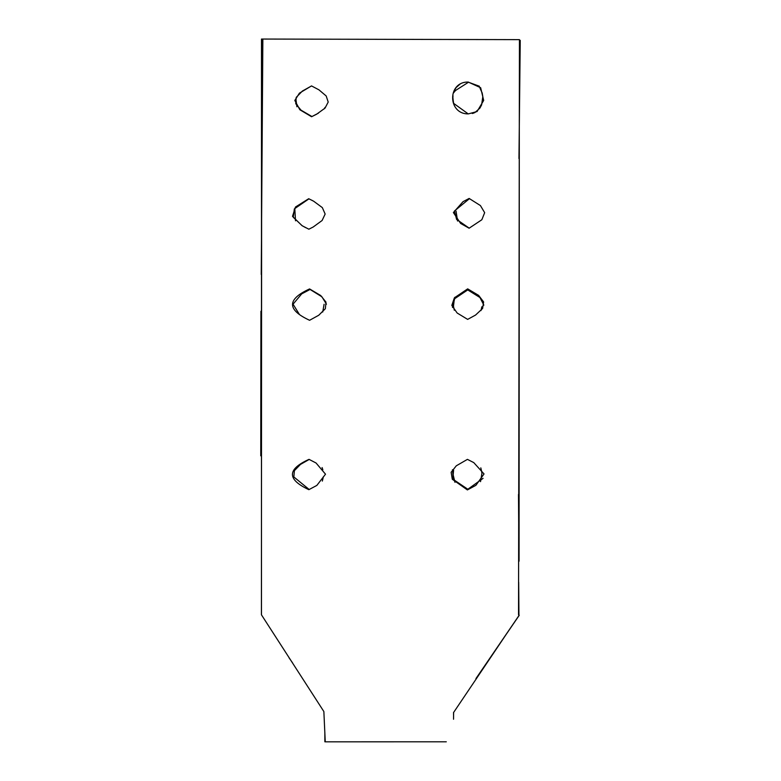 <?xml version="1.0" encoding="UTF-8"?>
<svg xmlns="http://www.w3.org/2000/svg" width="781" height="781" viewBox="0 0 781 781"><rect width="100%" height="100%" fill="white"/><g stroke="black" fill="none" stroke-linecap="round" stroke-linejoin="round"><path stroke-width="1.17" d="M311.56 85.93L302.413 91.026L296.224 97.371L295.755 103.736L300.988 110.131L311.951 116.535L318.404 113.186M311.521 85.91L318.97 89.864L326.185 95.965L328.205 102.047L325.033 108.12L316.666 114.182L311.57 116.74L299.865 109.77L294.818 100.456L299.406 93.164L311.521 85.91M469.498 198.628L454.444 210.997L456.602 219.412L468.776 227.847M299.484 314.577L293.041 304.19L301.72 293.861L310.067 289.458L321.938 296.819L326.448 304.18M261.703 39.441L261.42 614.657M519.072 561.197L519.306 119.415M519.189 615.203L512.121 625.61M509.017 630.189L453.605 712.487L453.536 719.242M452.492 307.47L454.669 298.723L467.731 289.907L479.944 297.522L483.859 305.146M309.208 489.511L293.822 476.937L294.388 470.67L300.46 464.431L308.749 459.697M312.683 200.678L308.934 198.852L294.369 208.878L293.246 217.245L302.062 225.641L305.703 227.681M479.378 86.242L468.483 82.23L455.508 90.508L453.195 93.3M453.449 103.238L467.848 113.626M483.068 478.333L467.839 489.257L453.341 479.456L452.463 469.723M308.7 198.716L313.65 201.205L322.328 207.609L325.15 214.043L322.104 220.506L313.21 226.998L308.856 229.204L302.062 225.689L292.514 216.347L295.462 207.033L308.7 198.716M468.249 82.054L480.657 87.736L483.683 100.427L477.064 111.546L468.356 113.889C447.601 114.27 447.24 81.605 468.249 82.054M469.137 198.452L480.422 205.569L484.659 212.666L481.848 219.744L469.108 228.218L460.634 223.444L453.39 212.549L463.035 201.664L469.137 198.452M453.536 714.703L453.546 712.467M518.535 614.813L519.443 39.636L261.489 39.05L261.459 614.832L323.861 711.55L325.257 741.823L446.293 741.804M467.682 288.863L454.396 297.815L451.818 305.4L457.158 313.015L467.643 319.39L475.58 315.046L482.59 308.485L483.615 301.935L478.646 295.394L467.682 288.863M467.389 489.931L475.912 485.313L484.025 473.94L473.764 462.606L467.438 459.365L456.28 465.818L451.135 472.3L452.297 479.251L467.389 489.931M309.032 459.355C286.969 469.322 286.91 479.436 308.856 489.677L316.852 485.411L325.511 474.184L316.061 463.006L309.032 459.355M309.588 320.288C286.861 309.764 286.852 299.308 309.579 288.931L320.747 295.55L325.999 302.14L325.335 308.71L318.755 315.241L309.588 320.288M324.437 108.725L324.945 107.456M472.28 113.518L476.742 111.322M473.169 113.294L475.063 112.454L479.925 108.09L481.633 104.869L482.814 96.59L482.18 92.988L480.012 88.194M296.087 100.495L296.907 106.763M453.205 473.022L453.595 470.162L453.165 474.897L454.972 482.297L453.624 478.362M324.095 304.258L322.729 312.029M288.99 657.709L292.563 662.884M481.838 306.767L480.969 310.613M480.53 481.643L481.945 473.218L480.813 467.858L481.877 472.466M322.338 481.076L323.354 476.81M322.094 467.555L322.856 469.811L322.084 467.555M261.235 274.463L262.855 39.519M260.922 311.228L260.756 455.831M475.951 678.572L519.16 615.428M475.98 678.523L515.157 621.159M460.458 83.743L456.143 87.56L454.747 89.835M452.98 96.063C452.531 99.382 453.976 104.957 454.044 104.361C453.829 106.157 452.375 95.175 453.019 95.751L452.98 96.063M324.818 732.119L324.818 733.017M324.857 733.056L324.867 741.813M294.837 209.201L295.511 220.808M457.568 221.033L456.065 211.173M518.935 615.174L518.691 582.245M520.244 40.368L518.955 158.572M518.945 561.217L518.486 494.441M454.62 297.971L454.913 297.249M454.298 310.242L453.478 306.172L454.405 298.42"/></g></svg>
